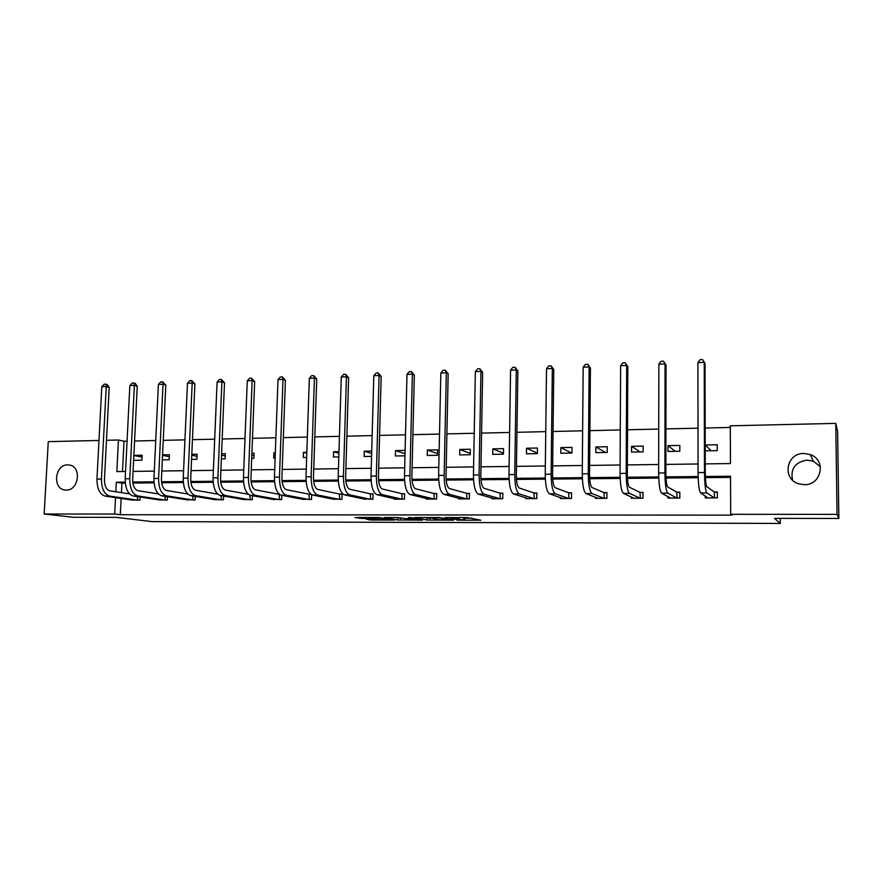 <?xml version="1.0" encoding="UTF-8"?>
<svg xmlns="http://www.w3.org/2000/svg" width="883" height="883" viewBox="0 0 883 883"><rect width="100%" height="100%" fill="white"/><g stroke="black" fill="none" stroke-linecap="round" stroke-linejoin="round"><path stroke-width="1.32" d="M456.93 520.142L480.838 520.219L467.019 517.559L444.778 517.57L457.869 518.178L458.95 518.619L450.959 518.906L464.855 519.877L456.93 520.142M67.649 464.877L69.327 465.01C81.876 466.511 78.94 490.65 66.258 490.087L64.801 489.977C52.141 488.619 54.912 464.436 67.649 464.877M792.57 480.164C790.274 468.807 795.119 462.129 807.106 460.12L813.265 461.224L820.373 466.71M803.894 453.465L810.329 454.613C826.643 460.01 821.532 485.363 804.247 484.679L798.651 483.785C781.753 478.928 786.267 452.957 803.894 453.465M366.07 519.127L371.357 520.043L394.469 520.043L378.509 517.438L354.966 517.537L362.361 518.487L380.816 517.99L389.767 519.756L366.07 519.127M705.252 463.884L730.462 463.553L730.296 425.816L835.76 423.376L837.614 431.379L838.85 518.453L774.413 518.354L780.307 523.431L152.174 521.632L116.048 517.35L73.388 517.295L44.15 514.005L48.278 441.632L98.973 440.462M838.85 518.453L837.04 514.37L730.694 514.314L730.528 476.235L705.34 476.478M121.148 498.42L120.331 514.734L731.996 515.142L730.694 514.314M120.331 514.734L114.691 514.038L44.15 514.005M427.074 520.043L453.63 520.164L439.127 517.515L414.569 517.548L427.074 520.043L427.118 517.979L430.838 518.122M422.516 520.153L397.67 519.977L384.447 517.493L398.112 517.593L406.025 518.729L413.73 518.685L408.266 517.57L410.992 517.57L422.516 519.8M835.76 423.376L837.04 514.37M780.307 523.431L780.263 518.365M162.329 459.855L169.172 459.745L169.404 454.723L162.56 454.844M221.357 458.873L225.143 458.818L225.353 453.707L221.567 453.774M282.626 457.858L282.814 452.659M275.143 457.979L273.686 458.012L273.873 452.824L275.33 452.791M338.807 456.919L333.432 457.019L333.597 451.732L338.962 451.643M404.977 455.827L395.385 455.981L395.518 450.606L405.109 450.429M459.789 449.436L459.679 454.911L470.209 454.745L470.308 449.248L459.789 449.436L470.231 453.387M526.522 448.222L526.445 453.807L537.383 453.619L537.449 448.023L526.522 448.222L537.383 453.156M595.87 446.964L595.826 452.648L607.195 452.46L607.239 446.754L595.87 446.964L605.583 452.493M667.99 445.65L667.978 451.456L679.811 451.257L679.811 445.44L667.99 445.65L675.363 451.334M730.307 427.438L705.175 428.012M698 428.178L665.948 428.906M658.729 429.072L627.526 429.778M620.285 429.944L589.91 430.639M582.625 430.805L553.056 431.478M545.749 431.644L516.952 432.295M509.623 432.46L481.577 433.1M474.215 433.266L446.897 433.895M439.513 434.061L412.902 434.668M405.496 434.833L379.569 435.418M372.14 435.595L346.876 436.169M339.436 436.334L314.812 436.897M307.361 437.063L283.344 437.615M275.882 437.78L252.472 438.31M244.999 438.487L222.174 439.006M214.69 439.171L192.439 439.679M184.944 439.855L163.234 440.352M155.739 440.518L134.569 441.003M127.064 441.169L124.017 441.235L122.494 471.522M705.23 450.838L717.228 450.639L717.206 444.756L705.219 444.977M631.566 446.312L631.544 452.063L643.144 451.864L643.166 446.103L631.566 446.312L640.131 451.919M560.86 447.604L560.793 453.233L571.952 453.045L572.007 447.394L560.86 447.604L571.665 453.056M492.835 448.84L492.736 454.37L503.476 454.182L503.564 448.641L492.835 448.84L503.487 453.233M427.35 450.032L427.229 455.451L437.56 455.286L437.681 449.844L427.35 450.032L437.604 453.608M371.566 456.379L364.127 456.5L364.271 451.18L371.721 451.047M306.666 457.46L303.288 457.515L303.465 452.284L306.843 452.217M251.699 458.376L253.874 458.332L254.072 453.178L251.898 453.222M191.567 459.37L196.92 459.281L197.141 454.215L191.788 454.315M133.609 460.33L141.909 460.198L142.152 455.22L133.863 455.374M106.479 440.286L118.443 440.01L116.843 471.599L125.552 471.489M124.017 441.235L118.443 440.01M125.22 482.118L116.313 482.206L115.816 491.798M115.53 497.615L114.691 514.038M698.144 476.544L665.948 476.864M658.707 476.93L627.383 477.239M620.109 477.306L589.623 477.604M582.305 477.67L552.626 477.968M545.286 478.034L516.389 478.31M509.016 478.387L480.882 478.663M473.487 478.729L446.081 478.994M438.663 479.072L411.964 479.326M404.524 479.403L378.52 479.657M371.059 479.734L345.717 479.977M338.244 480.043L313.542 480.286M306.059 480.363L281.986 480.595M274.481 480.672L251.015 480.893M243.509 480.97L220.629 481.191M213.101 481.268L190.794 481.478M183.267 481.555L161.512 481.765M153.973 481.842L132.748 482.041M133.068 471.39L154.293 471.114M161.81 471.014L183.565 470.727M191.07 470.628L213.388 470.341M220.882 470.242L243.763 469.933M251.258 469.844L274.723 469.535M282.207 469.436L306.28 469.116M313.752 469.016L338.443 468.696M345.904 468.597L371.235 468.266M378.675 468.167L404.679 467.824M412.107 467.736L438.785 467.383M446.191 467.284L473.586 466.919M480.97 466.831L509.094 466.456M516.456 466.367L545.33 465.981M552.659 465.893L582.327 465.496M589.623 465.407L620.098 464.999M627.36 464.911L658.663 464.502M665.892 464.403L698.067 463.983M125.298 483.1L121.909 483.133L121.435 492.648M121.909 483.133L116.313 482.206M730.528 477.405L705.396 477.637M698.177 477.703L666.003 478.012M658.751 478.078L627.449 478.376M620.153 478.443L589.689 478.729M582.361 478.796L552.703 479.072M545.341 479.149L516.467 479.414M509.072 479.48L480.959 479.745M473.542 479.822L446.169 480.076M438.719 480.142L412.052 480.396M404.591 480.473L378.608 480.716M371.125 480.782L345.816 481.025M338.31 481.092L313.653 481.323M306.125 481.39L282.085 481.621M274.558 481.688L251.125 481.908M243.576 481.986L220.739 482.195M213.178 482.273L190.916 482.482M183.344 482.548L161.633 482.758M154.061 482.824L132.88 483.023M140.121 497.008L139.967 500.175L131.324 499.888M167.472 496.721L167.317 500.065L158.521 499.767M195.298 496.401L195.143 499.955L186.192 499.635M223.62 496.058L223.465 499.844L214.348 499.502M252.439 495.694L252.284 499.734L243.002 499.37M281.776 495.297L281.622 499.623L272.174 499.226M309.503 494.226L310.86 494.215M311.655 494.723L311.5 499.502L301.876 499.083M339.867 494.061L342.074 494.05L341.92 499.381L332.118 498.928M370.794 493.884L373.045 493.873L372.891 499.259L362.924 498.763M402.295 493.718L404.591 493.696L404.458 499.138L394.271 499.171L394.293 498.597M434.392 493.531L436.732 493.52L436.61 499.005L426.235 499.05L426.246 498.42M467.096 493.354L469.48 493.343L469.37 498.873L458.807 498.917L458.818 498.222M500.429 493.167L502.846 493.156L502.758 498.74L491.986 498.785L492.008 498.023M534.403 492.979L536.875 492.968L536.798 498.608L525.815 498.652L525.827 497.791M569.038 492.791L571.566 492.78L571.5 498.476L560.308 498.52L560.319 497.548M604.358 492.593L606.93 492.582L606.897 498.332L595.473 498.376L595.484 497.261M640.385 492.394L643.012 492.383L642.99 498.189L631.345 498.233L631.345 496.93M677.14 492.195L679.811 492.173L679.811 498.045L667.934 498.089L667.934 496.511M714.634 491.986L717.371 491.963L717.382 497.902L705.263 497.946L705.252 495.981M705.219 445.043L711.268 450.738M395.518 450.606L405.032 453.707M364.271 451.18L371.655 453.421M333.597 451.732L338.917 453.255M303.465 452.284L306.809 453.189M273.873 452.824L275.319 453.189M251.832 455.065L253.984 455.584M221.512 455.098L225.264 455.959M191.754 455.175L197.041 456.345M162.538 455.297L169.315 456.732M133.852 455.451L142.064 457.129M464.855 519.668L464.811 517.559L464.756 519.645M464.888 518.178L471.864 518.189M424.69 517.493L427.118 517.979M449.27 520.032L439.756 517.813L430.761 517.891L438.2 519.59L449.27 520.032M400.628 518.067L400.253 520.109M395.165 517.46L400.308 518.067M408.763 519.59L419.094 519.811L413.432 518.928L405.75 518.972L408.763 519.59M706.091 496.522L706.091 497.946M714.656 497.913L714.237 491.919L706.886 486.732C705.936 485.319 705.396 480.782 705.274 473.145L705.031 363.465L704.237 362.339L704.479 472.515C704.656 484.039 705.462 490.838 706.908 492.924L714.259 497.846M697.901 362.604L700.031 359.679L702.57 359.569L704.237 362.339L697.901 362.604L698.078 472.593C698.254 484.094 699.093 490.882 700.583 492.957L707.978 497.935M714.237 491.919L717.371 492.405M702.57 359.569L705.031 363.465M668.939 497.052L668.939 498.089M677.14 498.056L676.731 492.129L667.791 487.008C666.632 485.606 665.992 481.125 665.881 473.564L666.025 365.032L665.065 363.928L664.91 472.946C665.087 484.348 666.036 491.069 667.791 493.133L676.731 498.001M658.861 364.182L661.014 361.29L663.497 361.18L665.065 363.928L658.861 364.182L658.652 473.012C658.817 484.392 659.8 491.114 661.599 493.167L670.594 498.078M676.731 492.129L679.811 492.593M663.497 361.18L666.025 365.032M632.515 497.449L632.515 498.233M640.363 498.2L639.965 492.339L629.513 487.273C628.155 485.882 627.427 481.456 627.316 473.972L627.824 366.566L626.698 365.474L626.179 473.365C626.345 484.646 627.449 491.301 629.48 493.332L639.943 498.144M620.628 365.728L622.813 362.858L625.23 362.758L626.698 365.474L620.628 365.728L620.054 473.431C620.208 484.69 621.334 491.334 623.42 493.365L633.95 498.233M639.965 492.339L643.012 492.769M625.23 362.758L627.824 366.566M596.809 497.78L596.809 498.376M604.325 498.343L603.928 492.537L592.018 487.537C590.473 486.158 589.656 481.776 589.557 474.37L590.418 368.068L589.138 366.997L588.255 473.774C588.409 484.933 589.645 491.522 591.974 493.531L603.884 498.288M583.188 367.24L585.385 364.403L587.769 364.304L589.138 366.997L583.188 367.24L582.25 473.84C582.405 484.977 583.663 491.555 586.025 493.564L598.034 498.365M603.928 492.537L606.93 492.946M587.769 364.304L590.418 368.068M568.983 498.487L568.597 492.725L555.286 487.791C553.564 486.434 552.659 482.096 552.559 474.767L553.773 369.536L552.339 368.487L551.113 474.171C551.268 485.22 552.637 491.743 555.219 493.729L568.531 498.431M546.511 368.719L548.729 365.915L551.058 365.816L552.339 368.487L546.511 368.719L545.23 474.237C545.385 485.264 546.765 491.776 549.403 493.763L562.813 498.509M568.597 492.725L571.555 493.122M551.058 365.816L553.773 369.536M534.325 498.619L533.939 492.924L519.303 488.045C517.405 486.699 516.412 482.405 516.323 475.153L517.857 370.97L516.29 369.944L514.734 474.568C514.877 485.495 516.367 491.952 519.215 493.917L533.873 498.564M510.573 370.176L512.813 367.394L515.098 367.295L516.29 369.944L510.573 370.176L508.972 474.635C509.116 485.54 510.628 491.986 513.509 493.95L528.277 498.641M533.939 492.924L536.864 493.299M515.098 367.295L517.857 370.97M500.341 498.752L499.955 493.111L484.027 488.288C481.975 486.963 480.904 482.703 480.816 475.529L482.659 372.383L480.959 371.368L479.083 474.955C479.215 485.771 480.838 492.162 483.928 494.105L499.866 498.696M475.363 371.6L477.615 368.84L479.844 368.752L480.959 371.368L475.363 371.6L473.443 475.01C473.575 485.816 475.209 492.195 478.332 494.138L494.403 498.774M499.955 493.111L502.846 493.465M479.844 368.752L482.659 372.383M466.986 498.884L466.621 493.299L449.458 488.531C447.239 487.217 446.092 483.001 446.014 475.893L448.167 373.774L446.323 372.769L444.149 475.33C444.281 486.036 446.003 492.361 449.337 494.292L466.511 498.829M440.838 372.99L443.111 370.264L445.297 370.176L446.323 372.769L440.838 372.99L438.619 475.385C438.741 486.08 440.496 492.394 443.851 494.325L461.169 498.906M466.621 493.299L469.469 493.641M445.297 370.176L448.167 373.774M434.27 499.016L433.906 493.476L415.562 488.763C413.2 487.46 411.975 483.299 411.897 476.257L414.337 375.132L412.372 374.149L409.911 475.694C410.032 486.301 411.864 492.559 415.418 494.469L433.785 498.961M406.997 374.359L409.282 371.655L411.423 371.566L412.372 374.149L406.997 374.359L404.48 475.76C404.602 486.345 406.456 492.593 410.054 494.502L428.564 499.038M433.906 493.476L436.721 493.807M411.423 371.566L414.337 375.132M402.162 499.138L401.798 493.652L382.317 488.994C379.811 487.714 378.52 483.586 378.454 476.61L381.169 376.456L379.083 375.496L376.335 476.058C376.456 486.566 378.399 492.758 382.173 494.646L401.666 499.094M373.807 375.705L376.103 373.023L378.211 372.935L379.083 375.496L373.807 375.705L371.015 476.114C371.136 486.599 373.101 492.791 376.898 494.679L396.555 499.16M401.798 493.652L404.58 493.972M378.211 372.935L381.169 376.456M370.65 499.27L370.286 493.829L349.723 489.226C347.074 487.946 345.717 483.862 345.65 476.963L348.63 377.769L346.434 376.809L343.421 476.412C343.531 486.82 345.573 492.946 349.558 494.822L370.143 499.215M341.268 377.019L343.564 374.37L345.628 374.282L346.434 376.809L341.268 377.019L338.2 476.467C338.31 486.853 340.374 492.979 344.381 494.844L365.143 499.292M370.286 493.829L373.034 494.138M345.628 374.282L348.63 377.769M339.701 499.392L339.348 494.005L317.737 489.447C314.966 488.189 313.542 484.138 313.476 477.306L316.721 379.05L314.414 378.112L311.136 476.765C311.235 487.063 313.388 493.133 317.56 494.988L339.193 499.337M309.337 378.31L311.644 375.683L313.675 375.595L314.414 378.112L309.337 378.31L306.015 476.82C306.125 487.107 308.277 493.167 312.494 495.021L334.304 499.414M339.348 494.005L342.074 494.292M313.675 375.595L316.721 379.05M309.326 499.513L308.984 494.171L286.368 489.668C283.465 488.42 281.975 484.414 281.909 477.637L285.408 380.297L282.99 379.381L279.469 477.107C279.569 487.306 281.798 493.321 286.169 495.153L308.807 499.458M278.013 379.58L280.33 376.975L282.328 376.886L282.99 379.381L278.013 379.58L274.447 477.162C274.547 487.35 276.798 493.354 281.191 495.186L304.017 499.535M308.984 494.171L311.092 494.392M282.328 376.886L285.408 380.297M279.492 499.623L279.149 494.337L255.573 489.877C252.549 488.641 251.004 484.679 250.949 477.968L254.668 381.533L252.152 380.628L248.399 477.438C248.487 487.548 250.816 493.509 255.364 495.319L278.962 499.579M247.273 380.816L249.602 378.233L251.556 378.156L252.152 380.628L247.273 380.816L243.465 477.493C243.565 487.582 245.904 493.531 250.485 495.341L274.282 499.646M251.556 378.156L254.668 381.533M250.187 499.745L249.823 495.164M248.266 494.215L225.353 490.087C222.207 488.862 220.607 484.933 220.551 478.288L224.503 382.747L221.898 381.842L217.902 477.769C217.991 487.78 220.408 493.685 225.132 495.473L249.657 499.69M217.097 382.041L219.437 379.48L221.357 379.403L221.898 381.842L217.097 382.041L213.068 477.824C213.156 487.813 215.584 493.707 220.342 495.506L245.077 499.767M221.357 379.403L224.503 382.747M221.401 499.855L221.037 495.617M217.693 494.083L195.684 490.297C192.428 489.083 190.772 485.186 190.728 478.608L194.889 383.939L192.185 383.045L187.98 478.089C188.068 488.012 190.551 493.862 195.452 495.639L220.86 499.811M187.483 383.244L189.823 380.694L191.71 380.617L192.185 383.045L187.483 383.244L183.234 478.144C183.322 488.045 185.827 493.884 190.75 495.661L216.379 499.877M191.71 380.617L194.889 383.939M193.123 499.966L192.748 495.981M187.726 493.983L166.556 490.495C163.189 489.303 161.49 485.44 161.434 478.917L165.816 385.098L163.024 384.226L158.598 478.409C158.686 488.233 161.247 494.027 166.313 495.793L192.571 499.921M158.399 384.414L160.761 381.897L162.604 381.82L163.024 384.226L158.399 384.414L153.94 478.465C154.028 488.277 156.611 494.061 161.688 495.816L188.178 499.988M162.604 381.82L165.816 385.098M165.331 500.076L164.944 496.323M158.333 493.917L137.947 490.694C134.481 489.513 132.726 485.683 132.682 479.226L137.262 386.246L134.382 385.385L129.757 478.718C129.834 488.454 132.483 494.193 137.693 495.937L164.779 500.032M129.845 385.573L132.207 383.067L134.017 383.001L134.382 385.385L129.845 385.573L125.187 478.774C125.265 488.498 127.914 494.226 133.156 495.97L160.474 500.098M134.017 383.001L135.176 383.343L137.262 386.246M138.024 500.186L137.45 500.131L137.627 496.632M129.492 493.873L109.856 490.893C106.291 489.723 104.492 485.926 104.448 479.524L109.216 387.372L106.258 386.522L101.435 479.028C101.512 488.674 104.227 494.359 109.591 496.091L137.45 500.131M101.799 386.699L104.161 384.226L105.949 384.149L106.258 386.522L101.799 386.699L96.953 479.072C97.02 488.707 99.746 494.392 105.132 496.114L133.245 500.208M105.949 384.149L107.13 384.502L109.216 387.372M463.851 517.548L463.818 519.447M458.862 517.548L458.84 518.387M457.88 517.548L457.869 518.178M429.69 518.111L429.646 520.175M450.187 519.392L450.175 519.944M397.725 517.935L397.67 519.977M362.394 517.405L362.361 518.487M359.756 517.405L359.723 518.354M371.379 519.138L371.357 520.043M368.785 519.138L368.774 519.91M706.908 492.924L700.583 492.957M704.479 472.515L698.078 472.593M667.791 493.133L661.599 493.167M664.91 472.946L658.652 473.012M629.48 493.332L623.42 493.365M626.179 473.365L620.054 473.431M591.974 493.531L586.025 493.564M588.255 473.774L582.25 473.84M555.219 493.729L549.403 493.763M551.113 474.171L545.23 474.237M519.215 493.917L513.509 493.95M514.734 474.568L508.972 474.635M483.928 494.105L478.332 494.138M479.083 474.955L473.443 475.01M449.337 494.292L443.851 494.325M444.149 475.33L438.619 475.385M415.418 494.469L410.054 494.502M409.911 475.694L404.48 475.76M382.173 494.646L376.898 494.679M376.335 476.058L371.015 476.114M349.558 494.822L344.381 494.844M343.421 476.412L338.2 476.467M317.56 494.988L312.494 495.021M311.136 476.765L306.015 476.82M286.169 495.153L281.191 495.186M279.469 477.107L274.447 477.162M255.364 495.319L250.485 495.341M248.399 477.438L243.465 477.493M225.132 495.473L220.342 495.506M217.902 477.769L213.068 477.824M195.452 495.639L190.75 495.661M187.98 478.089L183.234 478.144M166.313 495.793L161.688 495.816M158.598 478.409L153.94 478.465M137.693 495.937L133.156 495.97M129.757 478.718L125.187 478.774M109.591 496.091L105.132 496.114M101.435 479.028L96.953 479.072M810.329 454.613L813.265 461.224M458.972 517.548L458.95 518.409M450.209 519.403L450.198 519.955"/></g></svg>
